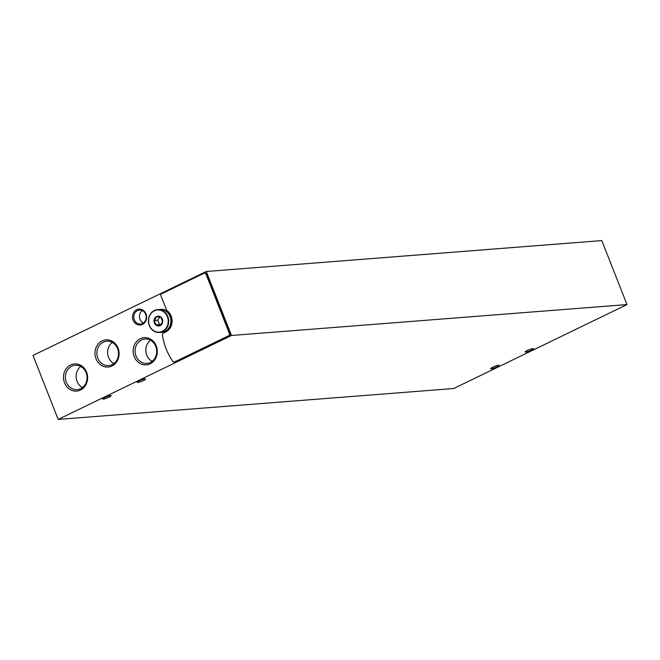 <?xml version="1.0" encoding="UTF-8"?>
<svg xmlns="http://www.w3.org/2000/svg" width="660" height="660" viewBox="0 0 660 660"><rect width="100%" height="100%" fill="white"/><g stroke="black" fill="none" stroke-linecap="round" stroke-linejoin="round"><path stroke-width="0.99" d="M58.204 419.422L453.717 388.509L627 304.565L601.796 240.578L206.283 271.491L33 355.435L58.204 419.422L231.487 335.478L206.283 271.491M86.575 372.157A13.637 12.07 -94.5 0 0 65.769 369.303A13.637 12.07 -94.5 0 0 74.324 391.025A13.637 12.07 -94.5 0 0 86.575 372.157M118.057 348.117A13.637 12.07 -94.5 0 0 97.251 345.262A13.637 12.07 -94.5 0 0 105.806 366.985A13.637 12.07 -94.5 0 0 118.057 348.117M156.263 345.923A13.637 12.07 -94.5 0 0 135.448 343.068A13.637 12.07 -94.5 0 0 144.012 364.798A13.637 12.07 -94.5 0 0 156.263 345.923M146.008 313.962A7.961 7.045 -94.5 0 0 133.856 312.296A7.961 7.045 -94.5 0 0 138.856 324.976A7.961 7.045 -94.5 0 0 146.008 313.962M174.364 362.018A1.633 1.452 -94.5 0 0 175.098 361.903L229.21 335.684A1.633 1.452 -94.5 0 0 229.936 333.539L206.506 274.073A1.633 1.452 -94.5 0 0 204.798 273.125M527.183 350.526A4.505 0.685 -21.5 0 1 533.47 348.711A4.505 0.685 -21.5 0 1 529.526 350.996A4.505 0.685 -21.5 0 1 525.088 352.011A4.505 0.685 -21.5 0 1 527.183 350.526M104.89 397.501A4.505 0.685 -21.5 0 1 111.177 395.686A4.505 0.685 -21.5 0 1 107.242 397.98A4.505 0.685 -21.5 0 1 102.795 398.986A4.505 0.685 -21.5 0 1 104.89 397.501M139.285 380.845A4.505 0.685 -21.5 0 1 145.571 379.03A4.505 0.685 -21.5 0 1 141.628 381.315A4.505 0.685 -21.5 0 1 137.189 382.33A4.505 0.685 -21.5 0 1 139.285 380.845M492.789 367.183A4.505 0.685 -21.5 0 1 499.076 365.368A4.505 0.685 -21.5 0 1 495.14 367.661A4.505 0.685 -21.5 0 1 490.693 368.668A4.505 0.685 -21.5 0 1 492.789 367.183M231.487 335.478L627 304.565M80.767 366.448A12.243 10.824 -94.5 0 0 76.18 377.446A12.243 10.824 -94.5 0 0 82.418 387.593M86.097 372.652A12.243 10.824 -94.5 0 0 75.248 365.236A12.243 10.824 -94.5 0 0 65.414 378.287A12.243 10.824 -94.5 0 0 77.162 389.647A12.243 10.824 -94.5 0 0 86.097 372.652M112.249 342.408A12.243 10.824 -94.5 0 0 107.662 353.405A12.243 10.824 -94.5 0 0 113.899 363.561M117.579 348.612A12.243 10.824 -94.5 0 0 106.738 341.203A12.243 10.824 -94.5 0 0 96.896 354.247A12.243 10.824 -94.5 0 0 108.644 365.607A12.243 10.824 -94.5 0 0 117.579 348.612M150.447 340.213A12.243 10.824 -94.5 0 0 145.868 351.211A12.243 10.824 -94.5 0 0 152.105 361.366M155.776 346.426A12.243 10.824 -94.5 0 0 144.936 339.009A12.243 10.824 -94.5 0 0 135.102 352.052A12.243 10.824 -94.5 0 0 146.85 363.412A12.243 10.824 -94.5 0 0 155.776 346.426M142.354 310.596A7.012 6.204 -94.5 0 0 139.475 317.08A7.012 6.204 -94.5 0 0 143.327 323.037M145.679 314.3A7.012 6.204 -94.5 0 0 139.466 310.051A7.012 6.204 -94.5 0 0 133.832 317.526A7.012 6.204 -94.5 0 0 140.563 324.035A7.012 6.204 -94.5 0 0 145.679 314.3M163.243 333.185A1.633 1.452 -94.5 0 0 162.41 334.933A57.313 50.696 -94.5 0 0 172.846 361.433A1.633 1.452 -94.5 0 0 174.57 361.944L228.682 335.725A1.633 1.452 -94.5 0 0 229.408 333.58L205.986 274.106A1.633 1.452 -94.5 0 0 204.064 273.248L161.741 293.75A1.633 1.452 -94.5 0 0 161.007 295.894L166.741 310.456A12.119 10.717 -94.5 0 1 172.087 321.676A12.119 10.717 -94.5 0 1 165.767 331.963L163.243 333.185M154.432 322.979A4.909 4.348 85.5 0 1 157.707 316.189A4.909 4.348 85.5 0 1 162.723 321.651A4.909 4.348 85.5 0 1 159.093 325.916A4.909 4.348 85.5 0 1 154.432 322.979M160.9 317.278L162.616 321.618L160.165 325.397L155.999 324.827L154.283 320.479L156.733 316.701L160.9 317.278M159.844 309.441A11.459 10.139 85.5 0 1 170.841 320.084A11.459 10.139 85.5 0 1 161.626 332.302L159.448 332.467A11.459 10.139 85.5 0 1 149.292 325.528A11.459 10.139 85.5 0 1 157.657 309.614A11.459 10.139 85.5 0 1 168.663 320.248A11.459 10.139 85.5 0 1 159.448 332.467C154.77 332.558 151.371 330.239 149.251 325.52C147.196 316.907 149.993 311.611 157.657 309.614L159.844 309.441M159.901 309.441A11.459 10.139 85.5 0 1 159.959 309.433A11.459 10.139 85.5 0 1 170.956 320.075A11.459 10.139 85.5 0 1 161.741 332.293A11.459 10.139 85.5 0 1 161.683 332.293M159.959 309.433L161.007 309.35A11.459 10.139 85.5 0 1 172.012 319.993A11.459 10.139 85.5 0 1 162.797 332.211L161.741 332.293M159.761 317.089L157.74 320.207L159.448 324.555L155.999 324.827M157.74 320.207L154.283 320.479M159.448 324.555L160.685 324.728M205.986 274.106L206.506 274.073M229.408 333.58L229.936 333.539M228.682 335.725L229.21 335.684M174.57 361.944L175.098 361.903M149.407 325.413A11.137 9.85 85.5 0 1 159.406 310.01A11.137 9.85 85.5 0 1 166.386 327.739A11.137 9.85 85.5 0 1 149.407 325.413M204.534 273.116L205.062 273.075M174.108 362.068L174.628 362.026"/></g></svg>
